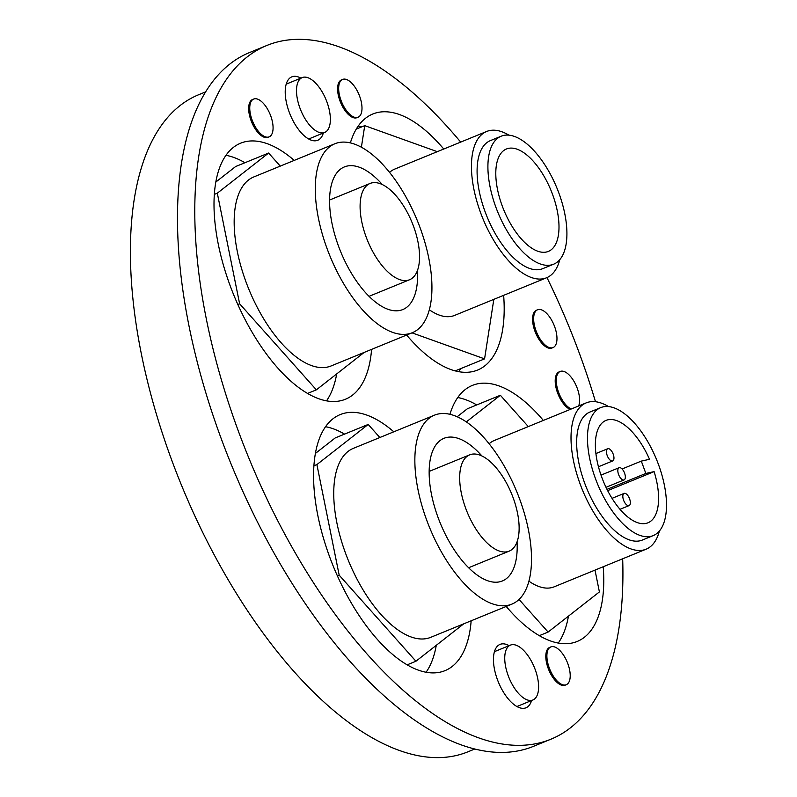<?xml version="1.0" encoding="UTF-8"?>
<svg xmlns="http://www.w3.org/2000/svg" width="797" height="797" viewBox="0 0 797 797"><rect width="100%" height="100%" fill="white"/><g stroke="black" fill="none" stroke-linecap="round" stroke-linejoin="round"><path stroke-width="1.2" d="M513.138 497.756A52.044 24.03 -112.3 0 1 509.114 551.165A52.044 24.03 -112.3 0 1 467.64 513.238A52.044 24.03 -112.3 0 1 468.666 455.326A52.044 24.03 -112.3 0 1 469.692 454.838A52.044 24.03 -112.3 0 1 513.138 497.756M474.773 749.011L467.68 751.91A355.054 163.923 -112.3 0 1 141.487 354.565A355.054 163.923 -112.3 0 1 198.692 94.723L205.785 91.814M517.054 541.811A77.07 35.586 -112.3 0 1 502.379 580.963A77.07 35.586 -112.3 0 1 487.505 580.684A77.07 35.586 -112.3 0 1 435.172 508.904A77.07 35.586 -112.3 0 1 443.989 438.31A77.07 35.586 -112.3 0 1 481.906 455.944M417.469 270.412A77.07 35.586 -112.3 0 1 402.794 309.565A77.07 35.586 -112.3 0 1 387.93 309.276A77.07 35.586 -112.3 0 1 335.597 237.496A77.07 35.586 -112.3 0 1 344.404 166.912A77.07 35.586 -112.3 0 1 382.321 184.535M618.024 472.541A6.585 3.039 -112.3 0 1 619.08 467.719A6.585 3.039 -112.3 0 1 624.39 472.671A6.585 3.039 -112.3 0 1 624.071 479.914A6.585 3.039 -112.3 0 1 622.796 479.894A6.585 3.039 -112.3 0 1 618.024 472.541M623.025 498.235A6.585 3.039 -112.3 0 1 624.091 493.413A6.585 3.039 -112.3 0 1 629.401 498.354A6.585 3.039 -112.3 0 1 629.082 505.607A6.585 3.039 -112.3 0 1 627.807 505.577A6.585 3.039 -112.3 0 1 623.025 498.235M606.637 453.563A6.585 3.039 -112.3 0 1 607.703 448.741A6.585 3.039 -112.3 0 1 613.013 453.682A6.585 3.039 -112.3 0 1 612.694 460.935A6.585 3.039 -112.3 0 1 611.419 460.915A6.585 3.039 -112.3 0 1 606.637 453.563M641.316 461.104L645.839 473.448L654.108 471.615A55.332 25.544 -112.3 0 1 647.941 522.812A55.332 25.544 -112.3 0 1 603.339 481.278A55.332 25.544 -112.3 0 1 606.019 420.398A55.332 25.544 -112.3 0 1 649.515 459.301L641.316 461.104L622.088 468.975M606.995 489.348L645.839 473.448M607.653 490.633L654.108 471.615M392.572 332.349A102.106 47.143 -112.3 0 1 323.253 237.257A102.106 47.143 -112.3 0 1 334.919 143.739A102.106 47.143 -112.3 0 1 417.229 220.38A102.106 47.143 -112.3 0 1 412.278 332.728A102.106 47.143 -112.3 0 1 392.572 332.349M334.919 143.739L253.805 176.944A102.106 47.143 67.7 0 0 242.139 270.462A102.106 47.143 67.7 0 0 311.458 365.554A102.106 47.143 67.7 0 0 331.163 365.933L412.278 332.728M413.553 226.358A52.044 24.03 -112.3 0 1 409.538 279.757A52.044 24.03 -112.3 0 1 367.586 240.694A52.044 24.03 -112.3 0 1 370.107 183.44A52.044 24.03 -112.3 0 1 413.553 226.358M492.157 603.747A102.106 47.143 -112.3 0 1 422.828 508.665A102.106 47.143 -112.3 0 1 434.504 415.147A102.106 47.143 -112.3 0 1 516.805 491.779A102.106 47.143 -112.3 0 1 511.853 604.136A102.106 47.143 -112.3 0 1 492.157 603.747M639.842 535.355A69.17 31.93 -112.3 0 1 592.878 470.947A69.17 31.93 -112.3 0 1 600.779 407.596A69.17 31.93 -112.3 0 1 656.539 459.51A69.17 31.93 -112.3 0 1 653.181 535.614A69.17 31.93 -112.3 0 1 639.842 535.355M511.853 604.136L430.739 637.331A102.106 47.143 -112.3 0 1 411.043 636.952A102.106 47.143 -112.3 0 1 341.714 541.86A102.106 47.143 -112.3 0 1 353.39 448.342L434.504 415.147M653.181 535.614L642.372 540.047A69.17 31.93 -112.3 0 1 629.022 539.788A69.17 31.93 -112.3 0 1 582.059 475.371A69.17 31.93 -112.3 0 1 589.969 412.019L600.779 407.596M226.009 155.315A138.329 63.86 -112.3 0 1 244.968 162.718M336.693 373.923A138.329 63.86 -112.3 0 1 326.511 400.851M280.265 166.115L268.609 153.044L235.623 166.543L215.867 182.005M659.398 530.971A79.052 36.493 -112.3 0 1 646.108 549.193A79.052 36.493 -112.3 0 1 630.855 548.894A79.052 36.493 -112.3 0 1 577.187 475.281A79.052 36.493 -112.3 0 1 586.223 402.874A79.052 36.493 -112.3 0 1 608.47 406.54M646.108 549.193L554.174 586.821A79.052 36.493 -112.3 0 1 538.921 586.522A79.052 36.493 -112.3 0 1 528.879 581.162M489.159 443.76A79.052 36.493 -112.3 0 1 494.289 440.502L586.223 402.874M268.609 153.044L217.312 193.183L239.618 303.777L316.359 389.843L364.169 352.423M239.618 303.777L237.825 304.514M217.312 193.183L214.373 194.388M316.359 389.843L307.542 393.449M463.744 623.822L415.934 661.241L339.193 575.185L316.897 464.581L368.194 424.442L379.85 437.513M339.193 575.185L337.4 575.912M316.897 464.581L313.948 465.787M415.934 661.241L407.128 664.847M368.194 424.442L335.198 437.942L315.443 453.403M466.355 421.872L500.357 395.262L528.291 426.584M595 570.104L599.404 591.922L548.107 632.061L519.016 599.434M548.107 632.061L539.3 635.667M500.357 395.262L467.371 408.761L457.199 416.721M527.176 699.876A29.638 13.688 -112.3 0 1 507.051 672.269A29.638 13.688 -112.3 0 1 510.439 645.112A29.638 13.688 -112.3 0 1 534.339 667.368A29.638 13.688 -112.3 0 1 532.894 699.985A29.638 13.688 -112.3 0 1 527.176 699.876M318.949 132.352A29.638 13.688 -112.3 0 1 298.815 104.736A29.638 13.688 -112.3 0 1 302.202 77.588A29.638 13.688 -112.3 0 1 326.103 99.844A29.638 13.688 -112.3 0 1 324.668 132.461A29.638 13.688 -112.3 0 1 318.949 132.352M325.594 426.714A138.329 63.86 -112.3 0 1 344.553 434.116M436.278 645.321A138.329 63.86 -112.3 0 1 426.086 672.25M471.157 620.793A138.329 63.86 -112.3 0 1 445.005 670.646A138.329 63.86 -112.3 0 1 418.315 670.128A138.329 63.86 -112.3 0 1 324.389 541.293A138.329 63.86 -112.3 0 1 340.199 414.589A138.329 63.86 -112.3 0 1 393.808 431.805M371.581 349.395A138.329 63.86 -112.3 0 1 345.42 399.247A138.329 63.86 -112.3 0 1 318.73 398.729A138.329 63.86 -112.3 0 1 224.814 269.894A138.329 63.86 -112.3 0 1 240.624 143.191A138.329 63.86 -112.3 0 1 294.223 160.396M358.182 126.135A138.329 63.86 -112.3 0 1 361.649 126.912M460.606 368.682A138.329 63.86 -112.3 0 1 458.683 371.661M503.644 295.338A138.329 63.86 -112.3 0 1 477.592 370.057A138.329 63.86 -112.3 0 1 450.903 369.549A138.329 63.86 -112.3 0 1 406.629 335.039M350.381 142.872A138.329 63.86 -112.3 0 1 372.797 114.011A138.329 63.86 -112.3 0 1 443.76 149.029M622.676 558.777A374.819 173.039 -112.3 0 1 550.876 739.217A374.819 173.039 -112.3 0 1 478.559 737.813A374.819 173.039 -112.3 0 1 224.067 388.747A374.819 173.039 -112.3 0 1 266.915 45.439A374.819 173.039 -112.3 0 1 460.686 142.095M546.971 277.595A374.819 173.039 -112.3 0 1 595.479 401.728M323.343 132.999A34.251 15.81 -112.3 0 1 317.754 140.262A34.251 15.81 -112.3 0 1 311.149 140.142A34.251 15.81 -112.3 0 1 287.896 108.243A34.251 15.81 -112.3 0 1 291.812 76.861A34.251 15.81 -112.3 0 1 300.887 78.126M269.147 136.855L268.061 137.293A20.423 9.425 -112.3 0 1 264.126 137.223A20.423 9.425 -112.3 0 1 250.258 118.205A20.423 9.425 -112.3 0 1 252.589 99.495L253.675 99.057A20.423 9.425 -112.3 0 1 270.133 114.379A20.423 9.425 -112.3 0 1 269.147 136.855A20.423 9.425 -112.3 0 1 265.202 136.775A20.423 9.425 -112.3 0 1 251.344 117.757A20.423 9.425 -112.3 0 1 253.675 99.057M358.062 117.219L356.986 117.667A20.423 9.425 -112.3 0 1 353.041 117.587A20.423 9.425 -112.3 0 1 339.183 98.569A20.423 9.425 -112.3 0 1 341.514 79.869L342.6 79.421A20.423 9.425 -112.3 0 1 359.058 94.753A20.423 9.425 -112.3 0 1 358.062 117.219A20.423 9.425 -112.3 0 1 354.127 117.139A20.423 9.425 -112.3 0 1 340.259 98.131A20.423 9.425 -112.3 0 1 342.6 79.421M566.288 684.713L565.203 685.161A20.423 9.425 -112.3 0 1 561.267 685.081A20.423 9.425 -112.3 0 1 547.4 666.063A20.423 9.425 -112.3 0 1 549.741 647.363L550.817 646.915A20.423 9.425 -112.3 0 1 567.275 662.247A20.423 9.425 -112.3 0 1 566.288 684.713A20.423 9.425 -112.3 0 1 562.353 684.643A20.423 9.425 -112.3 0 1 548.485 665.625A20.423 9.425 -112.3 0 1 550.817 646.915M570.194 409.439A20.423 9.425 -112.3 0 1 556.675 390.201A20.423 9.425 -112.3 0 1 559.125 371.9L560.211 371.452A20.423 9.425 -112.3 0 1 574.786 382.779A20.423 9.425 -112.3 0 1 578.642 405.982M553.048 347.562L551.962 348.01A20.423 9.425 -112.3 0 1 548.027 347.93A20.423 9.425 -112.3 0 1 534.159 328.912A20.423 9.425 -112.3 0 1 536.491 310.212L537.577 309.764A20.423 9.425 -112.3 0 1 554.035 325.096A20.423 9.425 -112.3 0 1 553.048 347.562A20.423 9.425 -112.3 0 1 549.103 347.492A20.423 9.425 -112.3 0 1 535.245 328.474A20.423 9.425 -112.3 0 1 537.577 309.764M603.219 566.747A138.329 63.86 -112.3 0 1 577.177 641.465A138.329 63.86 -112.3 0 1 550.488 640.947A138.329 63.86 -112.3 0 1 506.215 606.447M449.956 414.271A138.329 63.86 -112.3 0 1 472.372 385.409A138.329 63.86 -112.3 0 1 543.335 420.427M531.579 700.523A34.251 15.81 -112.3 0 1 525.99 707.796A34.251 15.81 -112.3 0 1 519.385 707.666A34.251 15.81 -112.3 0 1 496.123 675.766A34.251 15.81 -112.3 0 1 500.038 644.394A34.251 15.81 -112.3 0 1 509.124 645.66M457.767 397.534A138.329 63.86 -112.3 0 1 476.726 404.936M568.45 616.141A138.329 63.86 -112.3 0 1 558.259 643.069M266.915 45.439L249.61 52.522A374.819 173.039 67.7 0 0 206.762 395.83A374.819 173.039 67.7 0 0 461.254 744.896A374.819 173.039 67.7 0 0 533.572 746.301L550.876 739.217M571.28 408.991A20.423 9.425 -112.3 0 1 557.751 389.753A20.423 9.425 -112.3 0 1 560.211 371.452M519.863 248.724A69.17 31.93 -112.3 0 1 489.308 182.702A69.17 31.93 -112.3 0 1 501.203 136.187A69.17 31.93 -112.3 0 1 556.954 188.112A69.17 31.93 -112.3 0 1 553.606 264.215A69.17 31.93 -112.3 0 1 519.863 248.724M558.996 226.278A55.332 25.544 -112.3 0 1 548.366 251.414A55.332 25.544 -112.3 0 1 503.764 209.88A55.332 25.544 -112.3 0 1 506.444 148.989A55.332 25.544 -112.3 0 1 540.157 170.06A55.332 25.544 -112.3 0 1 558.996 226.278M553.606 264.215L542.787 268.639A69.17 31.93 -112.3 0 1 509.044 253.147A69.17 31.93 -112.3 0 1 478.489 187.136A69.17 31.93 -112.3 0 1 490.384 140.621L501.203 136.187M559.823 259.573A79.052 36.493 -112.3 0 1 546.533 277.784A79.052 36.493 -112.3 0 1 507.968 260.081A79.052 36.493 -112.3 0 1 473.049 184.635A79.052 36.493 -112.3 0 1 486.648 131.475A79.052 36.493 -112.3 0 1 508.894 135.141M389.574 172.361A79.052 36.493 -112.3 0 1 394.714 169.103L486.648 131.475M546.533 277.784L454.599 315.413A79.052 36.493 -112.3 0 1 429.294 309.764M361.39 147.186L364.737 125.647L437.294 151.669M493.821 299.363L484.576 358.869L411.999 332.847M364.737 125.647L356.259 129.114M484.576 358.869L455.207 370.884M468.606 567.743L509.114 551.165M429.175 471.416L469.692 454.838M624.091 493.413L612.016 498.354M629.082 505.607L619.996 509.323M619.08 467.719L601.018 475.112M624.071 479.914L606.009 487.306M607.703 448.741L595.927 453.563M612.694 460.935L598.467 466.753M369.021 296.345L409.538 279.757M329.599 200.017L370.107 183.44M516.914 706.531L532.894 699.985M494.449 651.657L510.439 645.112M308.678 138.997L324.668 132.461M286.223 84.133L302.202 77.588"/></g></svg>
